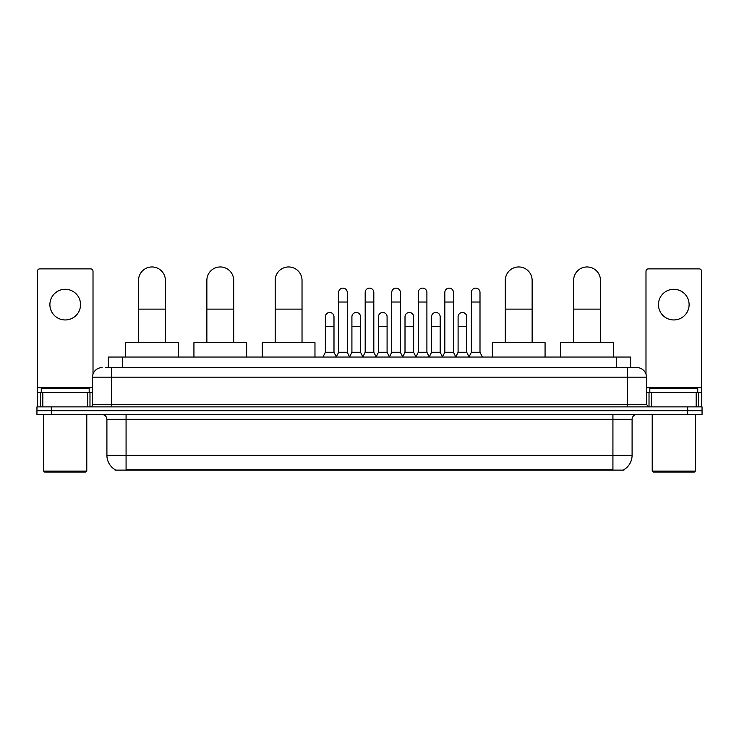 <?xml version="1.0" encoding="UTF-8"?>
<svg xmlns="http://www.w3.org/2000/svg" width="739" height="739" viewBox="0 0 739 739"><rect width="100%" height="100%" fill="white"/><g stroke="black" fill="none" stroke-linecap="round" stroke-linejoin="round"><path stroke-width="1.11" d="M108.356 367.588L108.356 357.039L630.644 357.039L630.644 367.588M623.947 469.653L623.947 470.124L115.053 470.124L115.053 469.653M115.201 469.745A16.775 16.775 0 0 1 106.906 455.27L126.073 455.27L126.073 469.745L612.927 469.745L612.927 455.27L632.094 455.27L632.094 419.336A4.794 4.794 0 0 1 636.879 414.542M106.906 455.27L106.906 419.336C106.628 416.426 105.03 414.828 102.121 414.542M623.799 469.745A16.775 16.775 0 0 0 632.094 455.27M51.324 406.875L702.05 406.875L702.05 410.708L36.95 410.708L36.95 414.542L51.324 414.542L51.324 410.708L36.95 410.708L36.95 406.875L51.324 406.875L51.324 410.708L702.05 410.708L702.05 414.542L51.324 414.542M105.695 367.588L636.879 367.588A9.579 9.579 0 0 1 646.468 377.167L646.468 404.482L648.86 406.875M105.474 367.588L111.7 367.588L111.7 377.167L92.532 377.167L92.532 404.482A2.393 2.393 0 0 1 90.14 406.875M102.121 367.588A9.579 9.579 0 0 0 92.532 377.167M646.468 377.167L627.3 377.167L627.3 367.588L636.879 367.588M65.226 289.282A15.334 15.334 0 0 0 49.892 304.616A15.334 15.334 0 0 0 65.226 319.95A15.334 15.334 0 0 0 80.551 304.616A15.334 15.334 0 0 0 65.226 289.282M87.627 406.875L87.627 392.501L42.816 392.501L42.816 406.875M93.012 374.174L93.012 271.268A2.393 2.393 0 0 0 90.62 268.876L39.823 268.876A2.393 2.393 0 0 0 37.43 271.268L37.43 392.501L42.816 392.501M87.627 392.501L92.532 392.501M37.43 406.875L37.43 392.501M85.826 472.045L44.617 472.045L43.656 471.085L86.786 471.085L85.826 472.045M43.656 414.542L43.656 471.085M86.786 414.542L86.786 471.085M89.179 392.501L89.179 388.668L41.264 388.668L41.264 392.501M138.535 342.665L138.535 280.377A13.413 13.413 0 0 1 151.957 266.955A13.413 13.413 0 0 1 165.37 280.377A13.413 13.413 0 0 0 151.957 266.955M165.37 342.665L165.37 280.377M178.311 357.039L178.311 342.665L125.602 342.665L125.602 357.039M206.865 342.665L206.865 280.377A13.413 13.413 0 0 1 220.287 266.955A13.413 13.413 0 0 1 233.7 280.377A13.413 13.413 0 0 0 220.287 266.955M233.7 342.665L233.7 280.377M246.641 357.039L246.641 342.665L193.932 342.665L193.932 357.039M275.194 342.665L275.194 280.377A13.413 13.413 0 0 1 288.616 266.955A13.413 13.413 0 0 1 302.029 280.377A13.413 13.413 0 0 0 288.616 266.955M302.029 342.665L302.029 280.377M314.971 357.039L314.971 342.665L262.262 342.665L262.262 357.039M505.3 342.665L505.3 280.377A13.413 13.413 0 0 1 518.713 266.955A13.413 13.413 0 0 1 532.135 280.377A13.413 13.413 0 0 0 518.713 266.955M532.135 342.665L532.135 280.377M545.068 357.039L545.068 342.665L492.359 342.665L492.359 357.039M573.63 342.665L573.63 280.377A13.413 13.413 0 0 1 587.043 266.955A13.413 13.413 0 0 1 600.465 280.377A13.413 13.413 0 0 0 587.043 266.955M600.465 342.665L600.465 280.377M613.398 357.039L613.398 342.665L560.689 342.665L560.689 357.039M336.245 357.039L338.638 352.254L347.265 352.254L349.658 357.039M347.265 352.254L347.265 292.45A4.314 4.314 0 0 0 342.951 288.136A4.314 4.314 0 0 1 343.229 288.145M338.638 352.254L338.638 302.029L347.265 302.029M338.638 302.029L338.638 292.45A4.314 4.314 0 0 1 342.951 288.136M362.794 357.039L365.186 352.254L373.814 352.254L376.206 357.039M373.814 352.254L373.814 292.45A4.314 4.314 0 0 0 369.5 288.136A4.314 4.314 0 0 1 369.768 288.145M365.186 352.254L365.186 302.029L373.814 302.029M365.186 302.029L365.186 292.45A4.314 4.314 0 0 1 369.5 288.136M389.342 357.039L391.735 352.254L400.362 352.254L402.755 357.039M400.362 352.254L400.362 292.45A4.314 4.314 0 0 0 396.049 288.136A4.314 4.314 0 0 1 396.316 288.145M391.735 352.254L391.735 302.029L400.362 302.029M391.735 302.029L391.735 292.45A4.314 4.314 0 0 1 396.049 288.136M415.881 357.039L418.283 352.254L426.902 352.254L429.304 357.039M426.902 352.254L426.902 292.45A4.314 4.314 0 0 0 422.597 288.136A4.314 4.314 0 0 1 422.865 288.145M418.283 352.254L418.283 302.029L426.902 302.029M418.283 302.029L418.283 292.45A4.314 4.314 0 0 1 422.597 288.136M442.43 357.039L444.823 352.254L453.45 352.254L455.852 357.039M453.45 352.254L453.45 292.45A4.314 4.314 0 0 0 449.136 288.136A4.314 4.314 0 0 1 449.414 288.145M444.823 352.254L444.823 302.029L453.45 302.029M444.823 302.029L444.823 292.45A4.314 4.314 0 0 1 449.136 288.136M468.979 357.039L471.371 352.254L479.999 352.254L482.391 357.039M479.999 352.254L479.999 292.45A4.314 4.314 0 0 0 475.685 288.136A4.314 4.314 0 0 1 475.953 288.145M471.371 352.254L471.371 302.029L479.999 302.029M471.371 302.029L471.371 292.45A4.314 4.314 0 0 1 475.685 288.136M322.971 357.039L325.363 352.254L333.991 352.254L336.319 356.9M333.991 352.254L333.991 316.791A4.314 4.314 0 0 0 329.954 312.486A4.314 4.314 0 0 1 333.991 316.791M325.363 352.254L325.363 326.37L333.991 326.37M325.363 326.37L325.363 316.791A4.314 4.314 0 0 1 329.954 312.486M349.593 356.9L351.912 352.254L360.54 352.254L362.867 356.9M360.54 352.254L360.54 316.791A4.314 4.314 0 0 0 356.494 312.486A4.314 4.314 0 0 1 360.54 316.791M351.912 352.254L351.912 326.37L360.54 326.37M351.912 326.37L351.912 316.791A4.314 4.314 0 0 1 356.494 312.486M376.133 356.9L378.46 352.254L387.088 352.254L389.407 356.9M387.088 352.254L387.088 316.791A4.314 4.314 0 0 0 383.042 312.486A4.314 4.314 0 0 1 387.088 316.791M378.46 352.254L378.46 326.37L387.088 326.37M378.46 326.37L378.46 316.791A4.314 4.314 0 0 1 383.042 312.486M402.681 356.9L405.009 352.254L413.637 352.254L415.955 356.9M413.637 352.254L413.637 316.791A4.314 4.314 0 0 0 409.591 312.486A4.314 4.314 0 0 1 413.637 316.791M405.009 352.254L405.009 326.37L413.637 326.37M405.009 326.37L405.009 316.791A4.314 4.314 0 0 1 409.591 312.486M429.23 356.9L431.558 352.254L440.176 352.254L442.504 356.9M440.176 352.254L440.176 316.791A4.314 4.314 0 0 0 436.139 312.486A4.314 4.314 0 0 1 440.176 316.791M431.558 352.254L431.558 326.37L440.176 326.37M431.558 326.37L431.558 316.791A4.314 4.314 0 0 1 436.139 312.486M455.778 356.9L458.097 352.254L466.725 352.254L469.053 356.9M466.725 352.254L466.725 316.791A4.314 4.314 0 0 0 462.688 312.486A4.314 4.314 0 0 1 466.725 316.791M458.097 352.254L458.097 326.37L466.725 326.37M458.097 326.37L458.097 316.791A4.314 4.314 0 0 1 462.688 312.486M673.774 289.282A15.334 15.334 0 0 0 658.449 304.616A15.334 15.334 0 0 0 673.774 319.95A15.334 15.334 0 0 0 689.108 304.616A15.334 15.334 0 0 0 673.774 289.282M696.184 406.875L696.184 392.501L651.373 392.501L651.373 406.875M696.184 392.501L701.57 392.501L701.57 271.268A2.393 2.393 0 0 0 699.177 268.876L648.38 268.876A2.393 2.393 0 0 0 645.988 271.268L645.988 374.174M646.468 392.501L651.373 392.501M701.57 392.501L701.57 406.875M694.383 472.045L653.174 472.045L652.214 471.085L695.344 471.085L694.383 472.045M652.214 414.542L652.214 471.085M695.344 414.542L695.344 471.085M697.736 392.501L697.736 388.668L649.821 388.668L649.821 392.501M611.005 470.124L611.005 469.653M127.995 470.124L127.995 469.653M122.729 367.588L122.729 357.039M616.271 367.588L616.271 357.039M612.927 414.542L612.927 419.336L106.906 419.336M632.094 419.336L612.927 419.336L612.927 455.27L126.073 455.27L126.073 414.542M687.676 414.542L687.676 406.875M111.7 406.875L111.7 404.482L646.468 404.482M92.532 404.482L111.7 404.482L111.7 377.167L627.3 377.167L627.3 406.875M92.532 387.707L37.43 387.707M89.982 392.501L89.982 406.875M37.467 392.501L37.467 406.875M40.46 406.875L40.46 392.501M138.535 309.124L165.37 309.124M206.865 309.124L233.7 309.124M275.194 309.124L302.029 309.124M505.3 309.124L532.135 309.124M573.63 309.124L600.465 309.124M701.57 387.707L646.468 387.707M701.533 406.875L701.533 392.501M698.54 392.501L698.54 406.875M649.018 406.875L649.018 392.501"/></g></svg>
